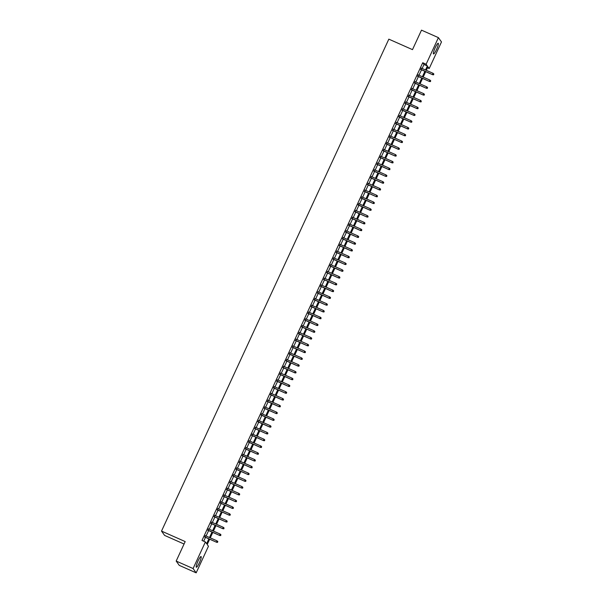 <?xml version="1.0" encoding="UTF-8"?>
<svg xmlns="http://www.w3.org/2000/svg" width="603" height="603" viewBox="0 0 603 603"><rect width="100%" height="100%" fill="white"/><g stroke="black" fill="none" stroke-linecap="round" stroke-linejoin="round"><path stroke-width="0.9" d="M198.055 560.978A5.849 0.965 -66.1 0 1 201.07 556.539A5.849 0.965 -66.1 0 1 199.352 562.795A5.849 0.965 -66.1 0 1 196.337 567.235A5.849 0.965 -66.1 0 1 198.055 560.978M435.223 47.69A5.849 0.965 -66.1 0 1 438.245 43.25A5.849 0.965 -66.1 0 1 436.527 49.506A5.849 0.965 -66.1 0 1 433.504 53.946A5.849 0.965 -66.1 0 1 435.223 47.69M184.058 544.019L164.596 535.404L161.514 531.1L388.829 39.15L412.497 49.634L421.497 30.15L438.404 37.635L441.486 41.939L429.193 68.538L427.949 66.79L426.321 70.31M427.489 67.785L429.193 68.538M209.663 539.203L207.213 544.509L208.457 546.25L196.171 572.85L193.088 568.546L205.382 541.946L206.625 543.695L208.864 538.848M193.088 568.546L176.182 561.061L179.264 565.365L196.171 572.85M205.51 535.75L204.884 537.092M208.638 528.974L208.02 530.316M211.766 522.198L211.148 523.54M214.902 515.422L214.284 516.763M218.03 508.646L217.412 509.987M221.158 501.869L220.54 503.211M224.293 495.093L223.675 496.435M227.421 488.317L226.803 489.659M230.557 481.541L229.939 482.882M233.685 474.765L233.067 476.106M236.813 467.988L236.195 469.33M239.949 461.212L239.331 462.554M243.077 454.436L242.459 455.778M246.212 447.66L245.594 449.001M249.341 440.883L248.722 442.225M252.469 434.107L251.85 435.449M255.604 427.331L254.986 428.673M258.732 420.555L258.114 421.896M261.868 413.779L261.242 415.12M264.996 407.002L264.378 408.344M268.124 400.226L267.506 401.568M271.26 393.45L270.641 394.792M274.388 386.674L273.77 388.015M277.523 379.898L276.898 381.239M280.651 373.121L280.033 374.463M283.779 366.345L283.161 367.687M286.915 359.569L286.297 360.911M290.043 352.793L289.425 354.134M293.171 346.016L292.553 347.358M296.307 339.24L295.689 340.582M299.435 332.464L298.817 333.806M302.57 325.688L301.952 327.03M305.698 318.912L305.08 320.253M308.826 312.135L308.208 313.477M311.962 305.367L311.344 306.701M315.09 298.591L314.472 299.925M318.226 291.814L317.608 293.148M321.354 285.038L320.736 286.372M324.482 278.262L323.864 279.596M327.617 271.486L326.999 272.82M330.746 264.709L330.127 266.044M333.881 257.933L333.255 259.267M337.009 251.157L336.391 252.491M340.137 244.381L339.519 245.715M343.273 237.605L342.655 238.939M346.401 230.828L345.783 232.163M349.529 224.052L348.911 225.386M352.665 217.276L352.046 218.61M355.793 210.5L355.175 211.834M358.928 203.724L358.31 205.058M362.056 196.947L361.438 198.281M365.184 190.171L364.566 191.505M368.32 183.395L367.702 184.729M371.448 176.619L370.83 177.953M374.584 169.842L373.966 171.177M377.712 163.066L377.094 164.4M380.84 156.29L380.222 157.624M383.975 149.514L383.357 150.848M387.103 142.738L386.485 144.072M390.239 135.961L389.613 137.296M393.367 129.185L392.749 130.519M396.495 122.409L395.877 123.743M399.631 115.633L399.013 116.967M402.759 108.857L402.141 110.191M405.894 102.08L405.269 103.414M409.022 95.304L408.404 96.646M412.15 88.528L411.532 89.87M415.286 81.752L414.668 83.093M418.414 74.976L417.796 76.317M422.145 68.463L423.984 64.483L422.733 62.735L201.997 540.446L205.382 541.946M203.708 541.208L205.487 537.356M206.105 536.014L208.615 530.58M209.233 529.238L211.743 523.803M212.369 522.462L214.879 517.027M215.497 515.686L218.007 510.251M218.625 508.909L221.143 503.475M221.761 502.133L224.271 496.699M224.889 495.357L227.399 489.922M228.017 488.581L230.534 483.146M231.153 481.805L233.663 476.37M234.281 475.028L236.798 469.594M237.416 468.252L239.926 462.818M240.544 461.476L243.054 456.041M243.672 454.7L246.19 449.265M246.808 447.923L249.318 442.489M249.936 441.147L252.453 435.713M253.072 434.371L255.582 428.937M256.2 427.595L258.71 422.16M259.328 420.819L261.845 415.384M262.463 414.042L264.973 408.608M265.591 407.266L268.101 401.832M268.727 400.49L271.237 395.055M271.855 393.714L274.365 388.279M274.983 386.938L277.501 381.503M278.119 380.161L280.629 374.727M281.247 373.385L283.757 367.951M284.382 366.609L286.892 361.174M287.51 359.833L290.02 354.398M290.638 353.056L293.156 347.622M293.774 346.28L296.284 340.846M296.902 339.512L299.412 334.07M300.03 332.735L302.548 327.293M303.166 325.959L305.676 320.517M306.294 319.183L308.811 313.741M309.429 312.407L311.939 306.965M312.558 305.631L315.067 300.188M315.686 298.854L318.203 293.412M318.821 292.078L321.331 286.636M321.949 285.302L324.467 279.86M325.085 278.526L327.595 273.084M328.213 271.749L330.723 266.307M331.341 264.973L333.858 259.531M334.477 258.197L336.987 252.755M337.605 251.421L340.115 245.979M340.74 244.645L343.25 239.203M343.868 237.868L346.378 232.426M346.996 231.092L349.514 225.65M350.132 224.316L352.642 218.874M353.26 217.54L355.77 212.098M356.388 210.764L358.906 205.321M359.524 203.987L362.034 198.545M362.652 197.211L365.169 191.769M365.787 190.435L368.297 184.993M368.915 183.659L371.425 178.217M372.043 176.883L374.561 171.44M375.179 170.106L377.689 164.664M378.307 163.33L380.825 157.888M381.443 156.554L383.953 151.112M384.571 149.778L387.081 144.336M387.699 143.001L390.216 137.567M390.834 136.225L393.344 130.791M393.963 129.449L396.473 124.014M397.098 122.673L399.608 117.238M400.226 115.897L402.736 110.462M403.354 109.12L405.872 103.686M406.49 102.344L409 96.91M409.618 95.568L412.128 90.133M412.754 88.792L415.263 83.357M415.882 82.016L418.392 76.581M419.01 75.239L421.527 69.805M421.542 68.199L420.924 69.541M176.182 561.061L185.189 541.577L161.514 531.1M422.733 62.735L426.117 64.235L438.404 37.635M425.522 69.963L427.361 65.976L426.117 64.235M209.482 537.514L212 532.072M212.618 530.738L215.128 525.296M215.746 523.962L218.256 518.52M218.881 517.186L221.391 511.743M222.01 510.409L224.52 504.967M225.138 503.633L227.655 498.191M228.273 496.857L230.783 491.415M231.401 490.081L233.911 484.639M234.529 483.305L237.047 477.862M237.665 476.528L240.175 471.086M240.793 469.752L243.311 464.31M243.929 462.976L246.439 457.534M247.057 456.2L249.567 450.758M250.185 449.423L252.702 443.989M253.32 442.647L255.83 437.213M256.448 435.871L258.966 430.436M259.584 429.095L262.094 423.66M262.712 422.319L265.222 416.884M265.84 415.542L268.358 410.108M268.976 408.766L271.486 403.332M272.104 401.99L274.621 396.555M275.239 395.214L277.749 389.779M278.367 388.438L280.877 383.003M281.495 381.661L284.013 376.227M284.631 374.885L287.141 369.451M287.759 368.109L290.269 362.674M290.895 361.333L293.405 355.898M294.023 354.556L296.533 349.122M297.151 347.78L299.668 342.346M300.286 341.004L302.796 335.57M303.415 334.228L305.925 328.793M306.543 327.452L309.06 322.017M309.678 320.675L312.188 315.241M312.806 313.899L315.324 308.465M315.942 307.123L318.452 301.688M319.07 300.347L321.58 294.912M322.198 293.571L324.716 288.136M325.334 286.794L327.844 281.36M328.462 280.018L330.979 274.584M331.597 273.242L334.107 267.807M334.725 266.466L337.235 261.031M337.853 259.689L340.371 254.255M340.989 252.913L343.499 247.479M344.117 246.137L346.627 240.703M347.253 239.361L349.763 233.926M350.381 232.585L352.891 227.15M353.509 225.808L356.026 220.374M356.644 219.032L359.154 213.598M359.772 212.256L362.282 206.821M362.9 205.48L365.418 200.045M366.036 198.704L368.546 193.269M369.164 191.927L371.682 186.493M372.3 185.151L374.81 179.717M375.428 178.375L377.938 172.94M378.556 171.599L381.073 166.164M381.691 164.823L384.201 159.388M384.82 158.046L387.337 152.612M387.955 151.27L390.465 145.836M391.083 144.494L393.593 139.059M394.211 137.725L396.729 132.283M397.347 130.949L399.857 125.507M400.475 124.173L402.992 118.731M403.611 117.397L406.12 111.954M406.739 110.62L409.249 105.178M409.867 103.844L412.384 98.402M413.002 97.068L415.512 91.626M416.13 90.292L418.64 84.85M419.266 83.516L421.776 78.073M422.394 76.739L424.904 71.297M425.703 71.651L423.193 77.086M422.567 78.428L420.057 83.862M419.439 85.204L416.929 90.638M416.311 91.98L413.794 97.415M413.176 98.756L410.666 104.191M410.048 105.533L407.538 110.967M406.919 112.309L404.402 117.743M403.784 119.085L401.274 124.519M400.656 125.861L398.138 131.296M397.52 132.637L395.01 138.072M394.392 139.414L391.882 144.848M391.264 146.19L388.747 151.624M388.128 152.966L385.619 158.401M385 159.742L382.483 165.177M381.865 166.518L379.355 171.953M378.737 173.295L376.227 178.729M375.609 180.071L373.091 185.505M372.473 186.847L369.963 192.282M369.345 193.623L366.835 199.058M366.209 200.4L363.699 205.834M363.081 207.176L360.571 212.61M359.953 213.952L357.436 219.386M356.818 220.728L354.308 226.163M353.69 227.504L351.18 232.939M350.554 234.281L348.044 239.715M347.426 241.057L344.916 246.491M344.298 247.833L341.78 253.268M341.162 254.609L338.652 260.044M338.034 261.385L335.524 266.82M334.906 268.162L332.389 273.596M331.771 274.938L329.261 280.372M328.643 281.714L326.125 287.149M325.507 288.49L322.997 293.925M322.379 295.266L319.869 300.701M319.251 302.043L316.733 307.477M316.115 308.819L313.605 314.253M312.987 315.595L310.47 321.03M309.852 322.364L307.342 327.806M306.723 329.14L304.214 334.582M303.595 335.916L301.078 341.358M300.46 342.692L297.95 348.135M297.332 349.469L294.822 354.911M294.196 356.245L291.686 361.687M291.068 363.021L288.558 368.463M287.94 369.797L285.423 375.239M284.804 376.574L282.294 382.016M281.676 383.35L279.166 388.792M278.548 390.126L276.031 395.568M275.413 396.902L272.903 402.344M272.285 403.678L269.767 409.12M269.149 410.455L266.639 415.897M266.021 417.231L263.511 422.673M262.893 424.007L260.375 429.449M259.757 430.783L257.247 436.225M256.629 437.559L254.112 443.001M253.494 444.336L250.984 449.778M250.366 451.112L247.856 456.554M247.238 457.888L244.72 463.33M244.102 464.664L241.592 470.106M240.974 471.44L238.464 476.883M237.838 478.217L235.328 483.659M234.71 484.993L232.2 490.435M231.582 491.769L229.065 497.211M228.447 498.545L225.937 503.987M225.318 505.322L222.809 510.764M222.183 512.098L219.673 517.54M219.055 518.874L216.545 524.316M215.927 525.65L213.409 531.085M212.791 532.426L210.281 537.861M423.984 64.483L427.361 65.976M420.645 69.413L432.653 74.727L420.698 69.292M433.542 74.682L433.859 74.011L433.542 74.682L432.502 74.523L433.067 73.302L421.263 68.071M432.653 74.727L433.625 74.802M433.859 74.011L433.067 73.302M417.51 76.189L429.524 81.503L417.57 76.068M430.414 81.458L430.723 80.779L430.414 81.458L429.374 81.299L429.939 80.078L418.128 74.847M429.524 81.503L430.497 81.578M430.723 80.779L429.939 80.078M414.382 82.965L426.396 88.279L414.434 82.845M427.278 88.234L427.595 87.556L427.278 88.234L426.246 88.076L426.803 86.855L415 81.624M426.396 88.279L427.361 88.355M427.595 87.556L426.803 86.855M411.254 89.741L423.261 95.055L411.306 89.621M424.15 95.01L424.459 94.332L424.15 95.01L423.11 94.852L423.675 93.631L411.872 88.4M423.261 95.055L424.233 95.131M424.459 94.332L423.675 93.631M408.118 96.518L420.133 101.832L408.171 96.397M421.022 101.786L421.331 101.108L421.022 101.786L419.982 101.621L420.547 100.407L408.736 95.176M420.133 101.832L421.105 101.907M421.331 101.108L420.547 100.407M404.99 103.294L416.997 108.608L405.043 103.173M417.887 108.563L418.203 107.884L417.887 108.563L416.854 108.397L417.412 107.183L405.608 101.952M416.997 108.608L417.969 108.683M418.203 107.884L417.412 107.183M401.854 110.07L413.869 115.384L401.915 109.95M414.758 115.339L415.068 114.66L414.758 115.339L413.718 115.173L414.284 113.959L402.472 108.728M413.869 115.384L414.841 115.459M415.068 114.66L414.284 113.959M398.726 116.846L410.741 122.16L398.779 116.726M411.623 122.115L411.939 121.437L411.623 122.115L410.59 121.949L411.148 120.736L399.344 115.505M410.741 122.16L411.706 122.236M411.939 121.437L411.148 120.736M395.598 123.623L407.605 128.936L395.651 123.502M408.495 128.891L408.811 128.213L408.495 128.891L407.455 128.725L408.02 127.512L396.216 122.281M407.605 128.936L408.578 129.012M408.811 128.213L408.02 127.512M392.463 130.399L404.477 135.713L392.515 130.278M405.367 135.667L405.676 134.989L405.367 135.667L404.327 135.502L404.892 134.288L393.081 129.057M404.477 135.713L405.45 135.788M405.676 134.989L404.892 134.288M389.334 137.175L401.342 142.489L389.387 137.054M402.231 142.444L402.548 141.765L402.231 142.444L401.199 142.278L401.756 141.064L389.953 135.833M401.342 142.489L402.314 142.564M402.548 141.765L401.756 141.064M386.199 143.951L398.214 149.265L386.259 143.831M399.103 149.22L399.412 148.542L399.103 149.22L398.063 149.054L398.628 147.841L386.817 142.609M398.214 149.265L399.186 149.34M399.412 148.542L398.628 147.841M383.071 150.727L395.086 156.041L383.124 150.607M395.967 155.996L396.284 155.318L395.967 155.996L394.935 155.83L395.5 154.617L383.689 149.386M395.086 156.041L396.05 156.117M396.284 155.318L395.5 154.617M379.943 157.504L391.95 162.818L379.996 157.383M392.839 162.772L393.156 162.094L392.839 162.772L391.799 162.606L392.365 161.393L380.561 156.162M391.95 162.818L392.922 162.893M393.156 162.094L392.365 161.393M376.807 164.28L388.822 169.594L376.86 164.159M389.711 169.549L390.02 168.87L389.711 169.549L388.671 169.383L389.236 168.169L377.425 162.938M388.822 169.594L389.794 169.669M390.02 168.87L389.236 168.169M373.679 171.056L385.686 176.37L373.732 170.935M386.576 176.325L386.892 175.646L386.576 176.325L385.543 176.159L386.101 174.945L374.297 169.714M385.686 176.37L386.659 176.445M386.892 175.646L386.101 174.945M370.544 177.832L382.558 183.146L370.604 177.712M383.448 183.101L383.757 182.423L383.448 183.101L382.408 182.935L382.973 181.722L371.162 176.491M382.558 183.146L383.531 183.222M383.757 182.423L382.973 181.722M367.415 184.608L379.43 189.922L367.468 184.488M380.312 189.877L380.629 189.199L380.312 189.877L379.279 189.711L379.845 188.498L368.034 183.267M379.43 189.922L380.403 189.998M380.629 189.199L379.845 188.498M364.287 191.385L376.295 196.699L364.34 191.264M377.184 196.653L377.501 195.975L377.184 196.653L376.144 196.488L376.709 195.266L364.905 190.043M376.295 196.699L377.267 196.774M377.501 195.975L376.709 195.266M361.152 198.161L373.167 203.475L361.212 198.04M374.056 203.43L374.365 202.751L374.056 203.43L373.016 203.264L373.581 202.043L361.77 196.819M373.167 203.475L374.139 203.55M374.365 202.751L373.581 202.043M358.024 204.937L370.038 210.251L358.076 204.816M370.92 210.206L371.237 209.527L370.92 210.206L369.888 210.04L370.446 208.819L358.642 203.595M370.038 210.251L371.003 210.326M371.237 209.527L370.446 208.819M354.888 211.713L366.903 217.027L354.948 211.593M367.792 216.982L368.101 216.304L367.792 216.982L366.752 216.816L367.317 215.595L355.514 210.372M366.903 217.027L367.875 217.103M368.101 216.304L367.317 215.595M351.76 218.49L363.775 223.803L351.813 218.369M364.664 223.758L364.973 223.08L364.664 223.758L363.624 223.592L364.189 222.371L352.378 217.148M363.775 223.803L364.747 223.879M364.973 223.08L364.189 222.371M348.632 225.266L360.639 230.58L348.685 225.145M361.529 230.534L361.845 229.856L361.529 230.534L360.488 230.369L361.054 229.148L349.25 223.924M360.639 230.58L361.612 230.655M361.845 229.856L361.054 229.148M345.496 232.042L357.511 237.356L345.557 231.921M358.401 237.311L358.71 236.632L358.401 237.311L357.36 237.145L357.926 235.924L346.114 230.7M357.511 237.356L358.484 237.431M358.71 236.632L357.926 235.924M342.368 238.818L354.383 244.132L342.421 238.698M355.265 244.087L355.582 243.408L355.265 244.087L354.232 243.921L354.79 242.7L342.986 237.476M354.383 244.132L355.348 244.207M355.582 243.408L354.79 242.7M339.24 245.594L351.248 250.908L339.293 245.474M352.137 250.863L352.454 250.185L352.137 250.863L351.097 250.697L351.662 249.476L339.858 244.253M351.248 250.908L352.22 250.984M352.454 250.185L351.662 249.476M336.105 252.371L348.119 257.685L336.157 252.25M349.009 257.639L349.318 256.961L349.009 257.639L347.969 257.473L348.534 256.252L336.723 251.029M348.119 257.685L349.092 257.752M349.318 256.961L348.534 256.252M332.977 259.139L344.984 264.461L333.029 259.026M345.873 264.416L346.19 263.737L345.873 264.416L344.841 264.25L345.398 263.029L333.595 257.805M344.984 264.461L345.956 264.529M346.19 263.737L345.398 263.029M329.841 265.915L341.856 271.237L329.901 265.802M342.745 271.192L343.054 270.513L342.745 271.192L341.705 271.026L342.27 269.805L330.459 264.581M341.856 271.237L342.828 271.305M343.054 270.513L342.27 269.805M326.713 272.692L338.728 278.013L326.766 272.579M339.61 277.968L339.926 277.29L339.61 277.968L338.577 277.802L339.142 276.581L327.331 271.358M338.728 278.013L339.693 278.081M339.926 277.29L339.142 276.581M323.585 279.468L335.592 284.789L323.638 279.355M336.482 284.744L336.798 284.066L336.482 284.744L335.441 284.578L336.007 283.357L324.203 278.134M335.592 284.789L336.564 284.857M336.798 284.066L336.007 283.357M320.449 286.244L332.464 291.566L320.502 286.131M333.353 291.52L333.663 290.842L333.353 291.52L332.313 291.355L332.879 290.133L321.067 284.91M332.464 291.566L333.436 291.633M333.663 290.842L332.879 290.133M317.321 293.02L329.328 298.342L317.374 292.907M330.218 298.297L330.534 297.618L330.218 298.297L329.185 298.131L329.743 296.91L317.939 291.686M329.328 298.342L330.301 298.41M330.534 297.618L329.743 296.91M314.186 299.797L326.2 305.118L314.246 299.683M327.09 305.073L327.399 304.394L327.09 305.073L326.05 304.907L326.615 303.686L314.804 298.462M326.2 305.118L327.173 305.186M327.399 304.394L326.615 303.686M311.058 306.573L323.072 311.894L311.11 306.46M323.954 311.849L324.271 311.171L323.954 311.849L322.922 311.683L323.487 310.462L311.676 305.239M323.072 311.894L324.045 311.962M324.271 311.171L323.487 310.462M307.929 313.349L319.937 318.67L307.982 313.236M320.826 318.625L321.143 317.947L320.826 318.625L319.786 318.459L320.351 317.238L308.548 312.015M319.937 318.67L320.909 318.738M321.143 317.947L320.351 317.238M304.794 320.125L316.809 325.447L304.854 320.012M317.698 325.401L318.007 324.723L317.698 325.401L316.658 325.236L317.223 324.015L305.412 318.791M316.809 325.447L317.781 325.514M318.007 324.723L317.223 324.015M301.666 326.901L313.673 332.223L301.719 326.788M314.562 332.178L314.879 331.499L314.562 332.178L313.53 332.012L314.088 330.791L302.284 325.567M313.673 332.223L314.645 332.291M314.879 331.499L314.088 330.791M298.53 333.678L310.545 338.999L298.591 333.565M311.434 338.954L311.743 338.275L311.434 338.954L310.394 338.788L310.96 337.567L299.156 332.343M310.545 338.999L311.517 339.067M311.743 338.275L310.96 337.567M295.402 340.454L307.417 345.775L295.455 340.341M308.306 345.73L308.615 345.052L308.306 345.73L307.266 345.564L307.832 344.343L296.02 339.12M307.417 345.775L308.389 345.843M308.615 345.052L307.832 344.343M292.274 347.23L304.281 352.551L292.327 347.117M305.171 352.506L305.487 351.828L305.171 352.506L304.131 352.34L304.696 351.119L292.892 345.896M304.281 352.551L305.254 352.619M305.487 351.828L304.696 351.119M289.139 354.006L301.153 359.328L289.199 353.893M302.043 359.282L302.352 358.604L302.043 359.282L301.003 359.117L301.568 357.896L289.757 352.672M301.153 359.328L302.126 359.396M302.352 358.604L301.568 357.896M286.01 360.782L298.025 366.104L286.063 360.669M298.907 366.059L299.224 365.38L298.907 366.059L297.874 365.893L298.432 364.672L286.629 359.448M298.025 366.104L298.99 366.172M299.224 365.38L298.432 364.672M282.882 367.559L294.89 372.88L282.935 367.446M295.779 372.835L296.088 372.157L295.779 372.835L294.739 372.669L295.304 371.448L283.5 366.225M294.89 372.88L295.862 372.948M296.088 372.157L295.304 371.448M279.747 374.335L291.762 379.656L279.8 374.214M292.651 379.611L292.96 378.933L292.651 379.611L291.611 379.445L292.176 378.224L280.365 373.001M291.762 379.656L292.734 379.724M292.96 378.933L292.176 378.224M276.619 381.111L288.626 386.433L276.671 380.99M289.515 386.387L289.832 385.709L289.515 386.387L288.483 386.221L289.041 385L277.237 379.777M288.626 386.433L289.598 386.5M289.832 385.709L289.041 385M273.483 387.887L285.498 393.209L273.543 387.767M286.387 393.164L286.696 392.485L286.387 393.164L285.347 392.998L285.912 391.777L274.101 386.553M285.498 393.209L286.47 393.277M286.696 392.485L285.912 391.777M270.355 394.664L282.37 399.985L270.408 394.543M283.252 399.94L283.568 399.261L283.252 399.94L282.219 399.774L282.777 398.553L270.973 393.329M282.37 399.985L283.335 400.053M283.568 399.261L282.777 398.553M267.227 401.44L279.234 406.761L267.28 401.319M280.124 406.716L280.44 406.038L280.124 406.716L279.083 406.55L279.649 405.329L267.845 400.106M279.234 406.761L280.207 406.829M280.44 406.038L279.649 405.329M264.091 408.216L276.106 413.537L264.144 408.095M276.996 413.492L277.305 412.814L276.996 413.492L275.955 413.326L276.521 412.105L264.709 406.882M276.106 413.537L277.079 413.605M277.305 412.814L276.521 412.105M260.963 414.992L272.971 420.314L261.016 414.872M273.86 420.268L274.177 419.59L273.86 420.268L272.827 420.103L273.385 418.881L261.581 413.658M272.971 420.314L273.943 420.381M274.177 419.59L273.385 418.881M257.828 421.768L269.843 427.09L257.888 421.648M270.732 427.045L271.041 426.366L270.732 427.045L269.692 426.879L270.257 425.658L258.446 420.434M269.843 427.09L270.815 427.158M271.041 426.366L270.257 425.658M254.7 428.545L266.714 433.866L254.752 428.424M267.596 433.821L267.913 433.142L267.596 433.821L266.564 433.655L267.129 432.434L255.318 427.21M266.714 433.866L267.679 433.934M267.913 433.142L267.129 432.434M251.572 435.321L263.579 440.642L251.624 435.2M264.468 440.597L264.785 439.919L264.468 440.597L263.428 440.431L263.993 439.21L252.19 433.987M263.579 440.642L264.551 440.71M264.785 439.919L263.993 439.21M248.436 442.097L260.451 447.418L248.496 441.976M261.34 447.373L261.649 446.695L261.34 447.373L260.3 447.207L260.865 445.986L249.054 440.763M260.451 447.418L261.423 447.486M261.649 446.695L260.865 445.986M245.308 448.873L257.315 454.195L245.361 448.753M258.205 454.149L258.521 453.471L258.205 454.149L257.172 453.984L257.73 452.763L245.926 447.539M257.315 454.195L258.288 454.263M258.521 453.471L257.73 452.763M242.172 455.649L254.187 460.971L242.233 455.529M255.077 460.926L255.386 460.247L255.077 460.926L254.036 460.76L254.602 459.539L242.79 454.315M254.187 460.971L255.159 461.039M255.386 460.247L254.602 459.539M239.044 462.426L251.059 467.747L239.097 462.305M251.941 467.702L252.258 467.024L251.941 467.702L250.908 467.536L251.474 466.315L239.662 461.091M251.059 467.747L252.031 467.815M252.258 467.024L251.474 466.315M235.916 469.202L247.923 474.523L235.969 469.081M248.813 474.478L249.129 473.8L248.813 474.478L247.773 474.312L248.338 473.091L236.534 467.86M247.923 474.523L248.896 474.591M249.129 473.8L248.338 473.091M232.781 475.978L244.795 481.3L232.841 475.857M245.685 481.254L245.994 480.576L245.685 481.254L244.645 481.088L245.21 479.867L233.399 474.636M244.795 481.3L245.768 481.367M245.994 480.576L245.21 479.867M229.653 482.754L241.667 488.076L229.705 482.634M242.549 488.031L242.866 487.352L242.549 488.031L241.517 487.865L242.074 486.644L230.271 481.413M241.667 488.076L242.632 488.144M242.866 487.352L242.074 486.644M226.517 489.53L238.532 494.852L226.577 489.41M239.421 494.807L239.73 494.128L239.421 494.807L238.381 494.641L238.946 493.42L227.143 488.189M238.532 494.852L239.504 494.92M239.73 494.128L238.946 493.42M223.389 496.307L235.404 501.628L223.442 496.186M236.293 501.583L236.602 500.905L236.293 501.583L235.253 501.417L235.818 500.196L224.007 494.965M235.404 501.628L236.376 501.696M236.602 500.905L235.818 500.196M220.261 503.083L232.268 508.397L220.314 502.962M233.157 508.359L233.474 507.681L233.157 508.359L232.117 508.193L232.683 506.972L220.879 501.741M232.268 508.397L233.24 508.472M233.474 507.681L232.683 506.972M217.125 509.859L229.14 515.173L217.186 509.739M230.029 515.135L230.338 514.457L230.029 515.135L228.989 514.97L229.555 513.748L217.743 508.517M229.14 515.173L230.112 515.248M230.338 514.457L229.555 513.748M213.997 516.635L226.012 521.949L214.05 516.515M226.894 521.912L227.21 521.233L226.894 521.912L225.861 521.746L226.419 520.525L214.615 515.294M226.012 521.949L226.977 522.025M227.21 521.233L226.419 520.525M210.869 523.412L222.876 528.725L210.922 523.291M223.766 528.688L224.082 528.009L223.766 528.688L222.726 528.522L223.291 527.301L211.487 522.07M222.876 528.725L223.849 528.801M224.082 528.009L223.291 527.301M207.734 530.188L219.748 535.502L207.786 530.067M220.638 535.464L220.947 534.786L220.638 535.464L219.598 535.298L220.163 534.077L208.352 528.846M219.748 535.502L220.721 535.577M220.947 534.786L220.163 534.077M204.605 536.964L216.613 542.278L204.658 536.843M217.502 542.233L217.819 541.562L217.502 542.233L216.469 542.074L217.027 540.853L205.224 535.622M216.613 542.278L217.585 542.353M217.819 541.562L217.027 540.853"/></g></svg>
